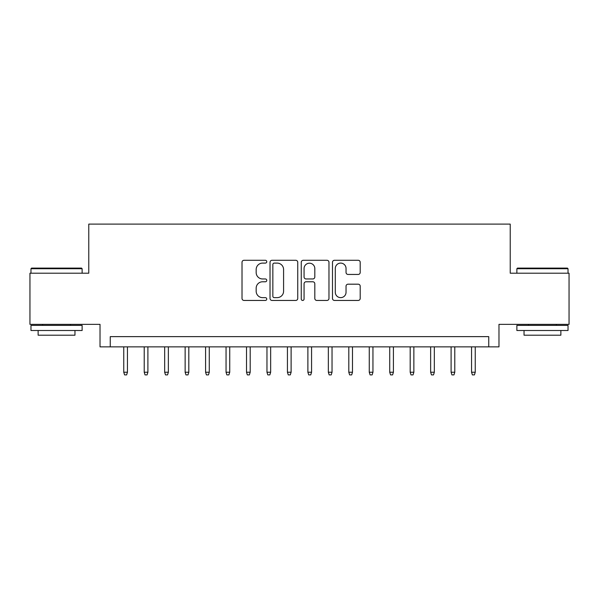<?xml version="1.0" encoding="UTF-8"?>
<svg xmlns="http://www.w3.org/2000/svg" width="599" height="599" viewBox="0 0 599 599"><rect width="100%" height="100%" fill="white"/><g stroke="black" fill="none" stroke-linecap="round" stroke-linejoin="round"><path stroke-width="0.9" d="M266.765 261.696A1.408 1.408 0 0 0 265.357 260.288L244.025 260.288A2.007 2.007 0 0 0 242.018 262.295L242.018 298.444A2.007 2.007 0 0 0 244.025 300.451L265.357 300.451A1.408 1.408 0 0 0 266.765 299.043A1.408 1.408 0 0 0 265.357 297.643L262.602 297.643A6.424 6.424 0 0 1 256.17 291.211L256.17 288.201A6.424 6.424 0 0 1 262.602 281.777L265.357 281.777A1.408 1.408 0 0 0 266.765 280.369A1.408 1.408 0 0 0 265.357 278.962L262.602 278.962A6.424 6.424 0 0 1 256.17 272.538L256.17 269.528A6.424 6.424 0 0 1 262.602 263.103L265.357 263.103A1.408 1.408 0 0 0 266.765 261.696M358.187 274.447A2.007 2.007 0 0 0 360.201 272.44L360.201 262.295A2.007 2.007 0 0 0 358.187 260.288L334.497 260.288A2.007 2.007 0 0 0 332.482 262.295L332.482 298.444A2.007 2.007 0 0 0 334.497 300.451L358.187 300.451A2.007 2.007 0 0 0 360.201 298.444L360.201 286.195A2.007 2.007 0 0 0 358.187 284.188L348.049 284.188A2.007 2.007 0 0 0 346.042 286.195L346.042 292.267A5.369 5.369 0 0 1 340.666 297.643A5.369 5.369 0 0 1 335.298 292.267L335.298 268.472A5.369 5.369 0 0 1 340.666 263.103A5.369 5.369 0 0 1 346.042 268.472L346.042 272.44A2.007 2.007 0 0 0 348.049 274.447L358.187 274.447M488.747 346.866L498.974 346.866L498.974 324.358L569.05 324.358L569.05 273.211L510.228 273.211L510.228 224.108L88.772 224.108L88.772 273.211L29.95 273.211L29.95 324.358L100.026 324.358L100.026 346.866L488.747 346.866L488.747 336.631L110.253 336.631L110.253 346.866M297.74 262.295A2.007 2.007 0 0 0 295.734 260.288L272.036 260.288A2.007 2.007 0 0 0 270.029 262.295L270.029 298.444A2.007 2.007 0 0 0 272.036 300.451L295.734 300.451A2.007 2.007 0 0 0 297.74 298.444L297.74 262.295M303.266 260.288L326.964 260.288A2.007 2.007 0 0 1 328.971 262.295L328.971 298.444A2.007 2.007 0 0 1 326.964 300.451L316.819 300.451A2.007 2.007 0 0 1 314.812 298.444L314.812 283.784A2.007 2.007 0 0 0 312.805 281.777L306.074 281.777A2.007 2.007 0 0 0 304.067 283.784L304.067 299.043A1.408 1.408 0 0 1 302.66 300.451A1.408 1.408 0 0 1 301.26 299.043L301.26 262.295A2.007 2.007 0 0 1 303.266 260.288M274.245 263.103A1.408 1.408 0 0 0 272.844 264.503L272.844 296.235A1.408 1.408 0 0 0 274.245 297.643L277.157 297.643A6.424 6.424 0 0 0 283.582 291.211L283.582 269.528A6.424 6.424 0 0 0 277.157 263.103L274.245 263.103M314.812 268.569A5.369 5.369 0 0 0 309.443 263.201A5.369 5.369 0 0 0 304.067 268.569L304.067 276.955A2.007 2.007 0 0 0 306.074 278.962L312.805 278.962A2.007 2.007 0 0 0 314.812 276.955L314.812 268.569M127.437 372.234L126.621 374.892L124.577 374.892L123.753 372.234L127.437 372.234L127.437 346.866M123.753 372.234L123.753 346.866M31.59 268.097L81.509 268.097L82.123 268.711L30.976 268.711L31.59 268.097M56.546 330.498L30.976 330.498L30.976 325.384L82.123 325.384L82.123 330.498L56.546 330.498M74.957 330.498L74.957 335.2L38.134 335.2L38.134 330.498M517.491 268.097L567.41 268.097L568.024 268.711L516.877 268.711L517.491 268.097M542.454 330.498L516.877 330.498L516.877 325.384L568.024 325.384L568.024 330.498L542.454 330.498M560.866 330.498L560.866 335.2L524.043 335.2L524.043 330.498M147.901 372.234L147.077 374.892L145.033 374.892L144.217 372.234L147.901 372.234L147.901 346.866M144.217 372.234L144.217 346.866M168.356 372.234L167.54 374.892L165.489 374.892L164.673 372.234L168.356 372.234L168.356 346.866M164.673 372.234L164.673 346.866M188.812 372.234L187.996 374.892L185.952 374.892L185.136 372.234L188.812 372.234L188.812 346.866M185.136 372.234L185.136 346.866M209.276 372.234L208.459 374.892L206.408 374.892L205.592 372.234L209.276 372.234L209.276 346.866M205.592 372.234L205.592 346.866M229.731 372.234L228.915 374.892L226.871 374.892L226.055 372.234L229.731 372.234L229.731 346.866M226.055 372.234L226.055 346.866M250.195 372.234L249.379 374.892L247.327 374.892L246.511 372.234L250.195 372.234L250.195 346.866M246.511 372.234L246.511 346.866M270.651 372.234L269.835 374.892L267.79 374.892L266.967 372.234L270.651 372.234L270.651 346.866M266.967 372.234L266.967 346.866M291.114 372.234L290.29 374.892L288.246 374.892L287.43 372.234L291.114 372.234L291.114 346.866M287.43 372.234L287.43 346.866M311.57 372.234L310.754 374.892L308.71 374.892L307.886 372.234L311.57 372.234L311.57 346.866M307.886 372.234L307.886 346.866M332.033 372.234L331.21 374.892L329.165 374.892L328.349 372.234L332.033 372.234L332.033 346.866M328.349 372.234L328.349 346.866M352.489 372.234L351.673 374.892L349.621 374.892L348.805 372.234L352.489 372.234L352.489 346.866M348.805 372.234L348.805 346.866M372.945 372.234L372.129 374.892L370.085 374.892L369.269 372.234L372.945 372.234L372.945 346.866M369.269 372.234L369.269 346.866M393.408 372.234L392.592 374.892L390.541 374.892L389.724 372.234L393.408 372.234L393.408 346.866M389.724 372.234L389.724 346.866M413.864 372.234L413.048 374.892L411.004 374.892L410.188 372.234L413.864 372.234L413.864 346.866M410.188 372.234L410.188 346.866M434.327 372.234L433.511 374.892L431.46 374.892L430.644 372.234L434.327 372.234L434.327 346.866M430.644 372.234L430.644 346.866M454.783 372.234L453.967 374.892L451.923 374.892L451.099 372.234L454.783 372.234L454.783 346.866M451.099 372.234L451.099 346.866M475.247 372.234L474.423 374.892L472.379 374.892L471.563 372.234L475.247 372.234L475.247 346.866M471.563 372.234L471.563 346.866M30.976 273.211L30.976 268.711M42.634 325.384L42.634 324.358M70.457 325.384L70.457 324.358M82.123 273.211L82.123 268.711M516.877 273.211L516.877 268.711M528.543 325.384L528.543 324.358M556.366 325.384L556.366 324.358M568.024 273.211L568.024 268.711"/></g></svg>
